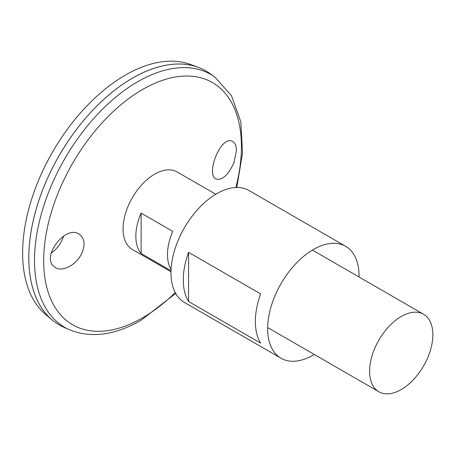 <?xml version="1.0" encoding="UTF-8"?>
<svg xmlns="http://www.w3.org/2000/svg" width="455" height="455" viewBox="0 0 455 455"><rect width="100%" height="100%" fill="white"/><g stroke="black" fill="none" stroke-linecap="round" stroke-linejoin="round"><path stroke-width="0.68" d="M314.297 354.485A64.621 37.31 -60 0 1 313.353 355.042A64.621 37.31 -60 0 1 281.042 358.244A64.621 37.31 -60 0 1 281.042 283.624A64.621 37.31 -60 0 1 345.663 246.314A64.621 37.31 -60 0 1 359.035 276.998M281.042 358.244L184.383 302.438A64.621 37.31 -60 0 1 184.377 227.819A64.621 37.31 -60 0 1 248.999 190.508L345.663 246.314M260.63 343.121L188.569 301.517A64.621 37.31 -60 0 1 188.569 252.309L260.63 293.913A64.621 37.31 120 0 0 260.63 343.121M188.569 301.517L188.569 252.309M233.95 162.634C228.512 174.64 222.717 180.146 216.557 179.151C204.972 175.744 220.658 135.124 232.209 141.243C234.956 142.5 236.361 145.628 236.441 150.622L233.95 162.634M81.49 253.924C85.273 245.711 84.835 239.398 80.177 234.996C66.987 222.694 40.182 257.018 54.395 266.886C60.913 272.824 75.86 265.68 81.49 253.924M214.902 77.105A146.027 84.311 -60 0 0 64.764 158.761A146.027 84.311 -60 0 0 69.114 329.608L63.558 327.105A146.641 84.664 -60 0 1 59.19 155.542A146.641 84.664 -60 0 1 209.948 73.539L214.902 77.105L231.538 95.846L240.82 121.832L242.526 153.056L236.816 187.483M28.819 257.729A146.612 84.647 -60 0 1 132.496 78.146M59.178 324.859A146.641 84.664 -60 0 1 52.245 320.019A146.641 84.664 -60 0 1 59.173 155.53A146.641 84.664 -60 0 1 198.158 67.289A146.641 84.664 -60 0 1 205.819 70.872M52.245 320.019L45.841 314.678A145.213 83.839 -60 0 1 52.695 151.794A145.213 83.839 -60 0 1 190.332 64.411L198.158 67.289M63.66 235.963L62.671 238.687C60.487 244.267 56.687 249.09 51.261 253.156M171.006 271.754L132.325 249.425A44.738 25.827 -60 0 1 132.325 197.766A44.738 25.827 -60 0 1 177.063 171.939L215.744 194.268M401.225 389.543A44.738 25.827 -60 0 1 378.856 391.755A44.738 25.827 -60 0 1 378.856 340.101A44.738 25.827 -60 0 1 423.594 314.268A44.738 25.827 -60 0 1 430.453 350.117A44.738 25.827 -60 0 1 401.225 389.543M171.035 270.748L141.118 253.475A44.738 25.827 -60 0 1 141.118 213.094L172.752 231.356A44.738 25.827 120 0 0 171.091 269.451M141.118 253.475L141.118 213.094M175.22 292.571A139.827 80.728 -60 0 1 142.551 317.84A139.827 80.728 -60 0 1 44.3 247.605A139.827 80.728 -60 0 1 164.556 79.659A139.827 80.728 -60 0 1 235.872 187.511M69.114 329.608C90.727 338.514 114.711 335.409 141.078 320.292L175.67 293.401M423.594 314.268L312.403 250.074M378.856 391.755L267.665 327.566"/></g></svg>
